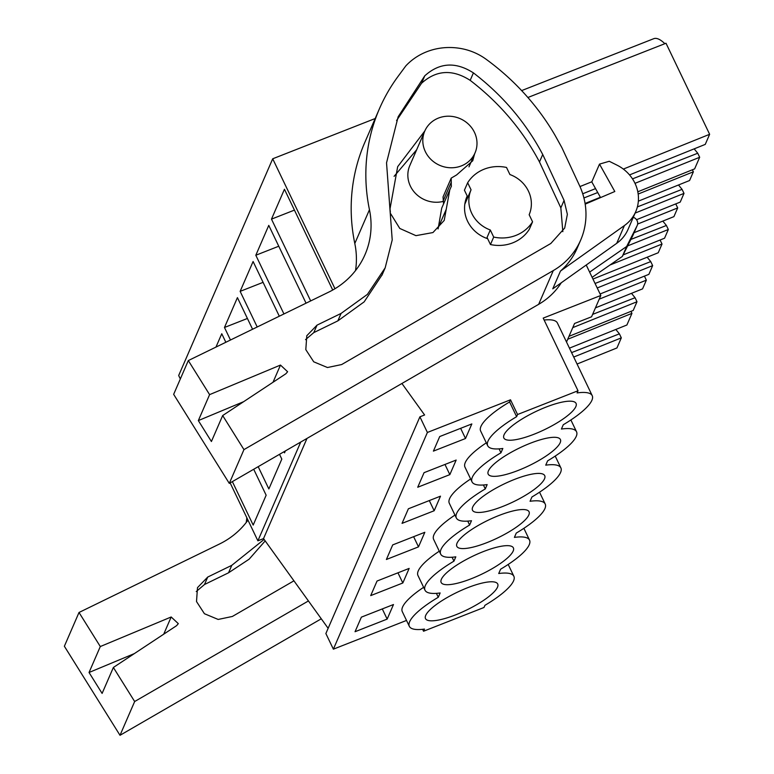 <?xml version="1.0" encoding="UTF-8"?>
<svg xmlns="http://www.w3.org/2000/svg" width="774" height="774" viewBox="0 0 774 774"><rect width="100%" height="100%" fill="white"/><g stroke="black" fill="none" stroke-linecap="round" stroke-linejoin="round"><path stroke-width="1.16" d="M586.228 265.018L600.817 295.465L543.203 318.104L578.014 390.764L577.085 392.921A57.953 14.542 -25.6 0 1 592.216 395.659A57.953 14.542 -25.6 0 1 563.279 424.733L561.411 429.038A57.953 14.542 -25.6 0 1 576.543 431.786A57.953 14.542 -25.6 0 1 547.615 460.849L545.738 465.164A57.953 14.542 -25.6 0 1 560.879 467.902A57.953 14.542 -25.6 0 1 531.941 496.966L530.064 501.281A57.953 14.542 -25.6 0 1 545.206 504.019A57.953 14.542 -25.6 0 1 516.268 533.083L514.4 537.398A57.953 14.542 -25.6 0 1 529.532 540.136A57.953 14.542 -25.6 0 1 500.594 569.209L498.727 573.524A57.953 14.542 -25.6 0 1 513.859 576.262A57.953 14.542 -25.6 0 1 484.93 605.326L483.992 607.484L423.542 631.236L424.481 629.078A57.953 14.542 -25.6 0 1 409.34 626.34A57.953 14.542 -25.6 0 1 438.278 597.267L440.145 592.961A57.953 14.542 -25.6 0 1 425.013 590.223A57.953 14.542 -25.6 0 1 453.951 561.15L455.818 556.835A57.953 14.542 -25.6 0 1 440.677 554.097A57.953 14.542 -25.6 0 1 469.615 525.033L471.492 520.718A57.953 14.542 -25.6 0 1 456.35 517.98A57.953 14.542 -25.6 0 1 485.288 488.916L487.156 484.601A57.953 14.542 -25.6 0 1 472.024 481.863A57.953 14.542 -25.6 0 1 500.962 452.79L502.829 448.475A57.953 14.542 -25.6 0 1 487.697 445.737A57.953 14.542 -25.6 0 1 516.626 416.673L509.582 401.958A57.953 14.542 -25.6 0 0 480.644 431.021L487.697 445.737M375.187 118.528L272.709 158.786L178.678 375.506L180.332 378.96M334.968 288.731L272.709 158.786M578.014 390.764L517.564 414.516L510.511 399.8L427.393 432.463L419.905 416.818L424.597 414.98L401.919 383.478M424.771 131.087A27.39 25.474 23.5 0 0 425.342 151.636A27.39 25.474 23.5 0 0 450.623 167.764A27.39 25.474 23.5 0 0 475.033 152.894A27.39 25.474 23.5 0 0 474.462 132.344A27.39 25.474 23.5 0 0 449.181 116.206A27.39 25.474 23.5 0 0 424.771 131.087L409.804 165.568A27.39 25.474 23.5 0 0 410.384 186.118A27.39 25.474 23.5 0 0 443.338 201.375M600.817 295.465L591.568 316.798L574.56 323.474L566.52 342.021M544.122 320.03A57.953 14.542 -25.6 0 1 557.406 323L592.216 395.659M300.738 442.041L257.887 540.813L230.139 482.899M332.723 290.037L284.445 189.262L271.481 219.129L294.43 210.112M310.674 300.922L271.481 219.129M257.21 326.986L240.143 291.363L253.098 261.506L279.308 316.208M306.049 303.176L268.772 225.379L255.817 255.246L278.756 246.229M283.942 313.954L255.817 255.246M258.187 466.674L268.859 488.955L281.813 459.098L279.53 454.319M225.844 342.272L221.761 333.739L215.965 347.091M230.478 340.018L224.47 327.479L237.425 297.622L252.576 329.24M284 451.726L284.532 452.838L285.354 450.942M232.364 481.612L253.185 525.072L266.15 495.215L253.708 469.257M306.988 438.423L263.528 538.598L257.887 540.813M328.147 628.324L263.528 538.598M419.905 416.818L325.873 633.538L333.371 649.173L406.514 620.438M427.393 432.463L333.371 649.173M425.013 590.223L417.96 575.498A57.953 14.542 -25.6 0 1 439.293 551.194M440.677 554.097L433.634 539.381A57.953 14.542 -25.6 0 1 454.967 515.078M456.35 517.98L449.297 503.264A57.953 14.542 -25.6 0 1 470.631 478.961M472.024 481.863L464.971 467.148A57.953 14.542 -25.6 0 1 486.304 442.844M510.511 399.8L509.582 401.958M409.34 626.34L402.287 611.624A57.953 14.542 -25.6 0 1 423.62 587.321M465.513 438.51L433.401 451.126L439.719 436.546L471.84 423.929L465.513 438.51L460.636 428.332M418.502 546.87L424.829 532.289L392.708 544.906L386.39 559.486L418.502 546.87L413.626 536.692M449.839 474.626L456.167 460.056L424.055 472.672L417.728 487.243L449.839 474.626L444.973 464.448M434.175 510.743L402.054 523.369L408.382 508.789L440.493 496.173L434.175 510.743L429.299 500.575M402.828 582.986L370.717 595.603L377.044 581.032L409.156 568.406L402.828 582.986L397.952 572.808M387.155 619.103L393.482 604.533L361.371 617.149L355.043 631.719L387.155 619.103L382.288 608.925M517.564 414.516L516.626 416.673M557.435 422.662A40.035 10.043 -25.6 0 1 503.845 437.997A40.035 10.043 -25.6 0 1 522.479 418.734A40.035 10.043 -25.6 0 1 576.059 403.399A40.035 10.043 -25.6 0 1 557.435 422.662M475.468 527.094A40.035 10.043 -25.6 0 1 529.048 511.759A40.035 10.043 -25.6 0 1 510.424 531.022A40.035 10.043 -25.6 0 1 456.834 546.357A40.035 10.043 -25.6 0 1 475.468 527.094M459.795 563.22A40.035 10.043 -25.6 0 1 513.385 547.876A40.035 10.043 -25.6 0 1 494.75 567.139A40.035 10.043 -25.6 0 1 441.161 582.483A40.035 10.043 -25.6 0 1 459.795 563.22M444.121 599.337A40.035 10.043 -25.6 0 1 497.711 584.002A40.035 10.043 -25.6 0 1 479.077 603.265A40.035 10.043 -25.6 0 1 425.497 618.6A40.035 10.043 -25.6 0 1 444.121 599.337M491.132 490.977A40.035 10.043 -25.6 0 1 544.722 475.642A40.035 10.043 -25.6 0 1 526.097 494.905A40.035 10.043 -25.6 0 1 472.508 510.24A40.035 10.043 -25.6 0 1 491.132 490.977M506.806 454.86A40.035 10.043 -25.6 0 1 560.395 439.526A40.035 10.043 -25.6 0 1 541.761 458.788A40.035 10.043 -25.6 0 1 488.181 474.123A40.035 10.043 -25.6 0 1 506.806 454.86M471.772 213.401A31.608 29.393 23.5 0 0 490.3 229.984L493.696 237.076A37.936 35.275 -156.5 0 0 532.56 221.809L529.164 214.717A31.608 29.393 23.5 0 0 528.439 191.13A31.608 29.393 23.5 0 0 509.911 174.547L506.515 167.455A37.936 35.275 -156.5 0 0 467.66 182.732L471.056 189.814A31.608 29.393 23.5 0 0 471.772 213.401M532.56 221.809L529.319 229.278A37.936 35.275 23.5 0 1 490.455 244.545L487.059 237.454L490.3 229.984M467.66 182.732L464.419 190.191L467.815 197.283L471.056 189.814M637.118 225.679L632.793 235.635A6.318 5.882 23.5 0 0 632.929 235.354L637.244 225.398A6.318 5.882 23.5 0 1 637.118 225.679L626.65 246.49L589.633 272.119M637.244 225.398A6.318 5.882 23.5 0 0 633.287 217.3M521.637 90.597L653.73 38.7A62.162 16.718 68.6 0 1 664.856 43.683M623.331 169.08L709.632 134.299L666.008 43.238L527.887 97.505M591.839 181.774L579.978 186.553M709.632 134.299L705.259 144.39L629.533 174.914M595.545 188.614L582.725 193.781M694.162 148.86L697.742 153.233L632.503 178.871M597.731 192.532L583.925 197.96M637.805 191.788L694.626 168.887L699.677 157.267L634.999 183.332M600.382 197.283L585.076 203.456M499.085 448.881L500.962 452.79M490.455 244.545L493.696 237.076M626.65 246.49L622.335 256.446L592.139 277.353M632.793 235.635L622.335 256.446M630.974 311.351L631.942 313.364L626.901 324.993L569.451 348.145M615.814 329.463L619.394 333.836L571.589 352.615M577.065 364.032L616.936 347.952L621.319 337.861L619.394 333.836M699.677 157.267L697.742 153.233M692.401 169.787L693.369 171.799L689.586 180.516L638.347 201.163M678.498 184.986L682.068 189.359L637.37 206.919M636.547 219.7L680.22 202.091L684.003 193.384L682.068 189.359M675.76 203.891L677.695 207.925L673.912 216.633L634.09 232.684M662.825 221.103L666.404 225.476L630.887 239.427M623.099 254.917L664.556 238.208L668.33 229.501L666.404 225.476M660.087 240.008L662.022 244.042L658.239 252.75L592.961 279.066M647.151 257.22L650.731 261.593L595.071 283.468M600.111 293.985L648.883 274.335L652.656 265.617L650.731 261.593M644.423 276.125L646.348 280.159L642.575 288.866L595.438 307.868M631.487 293.336L635.057 297.719L592.603 314.399M568.977 336.342L633.209 310.451L636.992 301.744L635.057 297.719M422.614 629.31L423.542 631.236M436.401 593.358L438.278 597.267M567.719 339.254L631.942 313.364M621.319 337.861L573.718 357.046M638.173 194.051L693.369 171.799M684.003 193.384L635.115 213.082M483.411 484.998L485.288 488.916M637.631 224.063L677.695 207.925M668.33 229.501L627.637 245.9M240.143 291.363L263.092 282.346M467.738 521.115L469.615 525.033M609.922 265.037L662.022 244.042M652.656 265.617L597.228 287.967M224.47 327.479L247.419 318.472M452.074 557.232L453.951 561.15M599.211 299.161L646.348 280.159M636.992 301.744L572.76 327.625M229.298 483.392L243.955 449.617L553.304 270.561A73.753 68.586 23.5 0 0 580.684 240.075A73.753 68.586 23.5 0 0 579.484 185.489L561.847 147.573L555.084 135.382A242.339 225.35 23.5 0 0 486.169 59.298A56.899 52.913 23.5 0 0 461.352 48.607A62.084 57.731 23.5 0 0 405.828 65.887L398.068 76.394A189.659 176.366 23.5 0 0 379.463 108.67A189.659 176.366 23.5 0 0 369.459 209.715A84.289 78.387 23.5 0 1 365.009 254.627A84.289 78.387 23.5 0 1 328.757 292.108L188.314 360.568L173.657 394.343L229.298 483.392L538.646 304.337A73.753 68.586 23.5 0 0 561.295 282.752M616.704 243.336L624.415 225.553A37.936 35.275 23.5 0 0 635.735 211.65L628.024 229.433A37.936 35.275 23.5 0 1 616.704 243.336L552.762 288.828L560.473 271.055A73.753 68.586 23.5 0 0 577.133 248.261L580.684 240.075M443.57 203.852L443.038 196.954L451.213 178.107L456.544 174.982L472.74 160.769L474.607 153.871M416.654 149.788L394.101 176.337M438.084 228.93L441.712 208.138L451.436 186.06M198.338 420.582L209.599 394.634L280.478 365.067L287.609 371.733L285.896 373.745L222.67 415.551L211.408 441.509L198.338 420.582L243.655 401.677M355.518 270.581A84.289 78.387 23.5 0 0 354.802 243.491L369.459 209.715M379.463 108.67L364.806 142.445A189.659 176.366 23.5 0 0 354.802 243.491M209.599 394.634L188.314 360.568M243.955 449.617L222.67 415.551M341.082 313.422L367.389 294.401L385.171 267.833L392.215 239.94L386.536 162.84L398.146 116.777L424.771 75.823C439.506 62.539 455.712 61.562 473.417 72.882C502.742 95.415 525.846 122.621 542.729 154.49L564.082 200.408L567.361 214.321L564.691 228.04L550.817 243.491L341.653 364.554L327.47 367.524L313.731 361.816L305.807 349.635L306.794 335.732L317.03 325.138L341.082 313.422L337.841 320.881L364.157 301.86L382.211 274.664M424.829 130.951L397.672 166.691L390.009 208.883L390.377 212.192M390.706 213.779L399.79 228.456L415.948 235.654L432.947 232.558L444.218 220.406L449.878 189.301M451.29 186.35L451.213 178.107M487.659 238.692A32.663 30.37 -156.5 0 1 467.583 221.229A32.663 30.37 -156.5 0 1 466.896 196.722A32.663 30.37 -156.5 0 1 467.215 196.035M305.537 339.641L313.789 332.607L337.841 320.881M396.578 120.541L421.53 83.282C436.265 70.008 452.471 69.031 470.176 80.351C499.501 102.884 522.605 130.09 539.488 161.96L542.729 154.49M539.488 161.96L560.84 207.867L562.833 231.668M635.735 211.65A37.936 35.275 23.5 0 0 616.946 165.114L609.264 161.282L599.502 164.117L591.791 181.9L600.556 197.583M624.415 225.553L560.473 271.055M585.183 204.143L614.808 191.507L599.502 164.117M89.039 672.49L100.301 646.542L171.18 616.984L178.31 623.641L176.607 625.663L113.372 667.469L102.11 693.417L89.039 672.49L134.357 653.595M308.429 600.943L134.657 701.525L120.009 735.3L321.287 618.794M120.009 735.3L64.368 646.251L79.016 612.476L219.458 544.025A84.289 78.387 23.5 0 0 247.98 520.147M246.219 522.489A84.289 78.387 23.5 0 0 246.809 517.709M100.301 646.542L79.016 612.476M134.657 701.525L113.372 667.469M293.936 580.819L232.364 616.462L218.171 619.442L204.433 613.724L196.509 601.543L197.496 587.64L207.732 577.056L231.784 565.33L264.118 539.41M196.248 591.549L204.491 584.515L228.543 572.799L249.141 559.186L265.201 540.91M538.646 304.337L553.304 270.561M273.009 382.269L280.478 365.067M438.055 228.166L446.23 209.328M443.154 200.921L451.319 182.074M313.789 332.607L317.03 325.138M421.53 83.282L424.771 75.823M470.176 80.351L473.417 72.882M560.84 207.867L564.082 200.408M163.72 634.187L171.18 616.984M204.491 584.515L207.732 577.056M228.543 572.799L231.784 565.33M468.976 166.845L475.033 152.894M464.816 204.181L467.815 197.283M508.199 564.439L513.859 576.262M570.883 419.963L576.543 431.786M555.219 456.089L560.879 467.902M539.546 492.206L545.206 504.019M523.872 528.323L529.532 540.136M381.94 275.283L385.181 267.823"/></g></svg>
